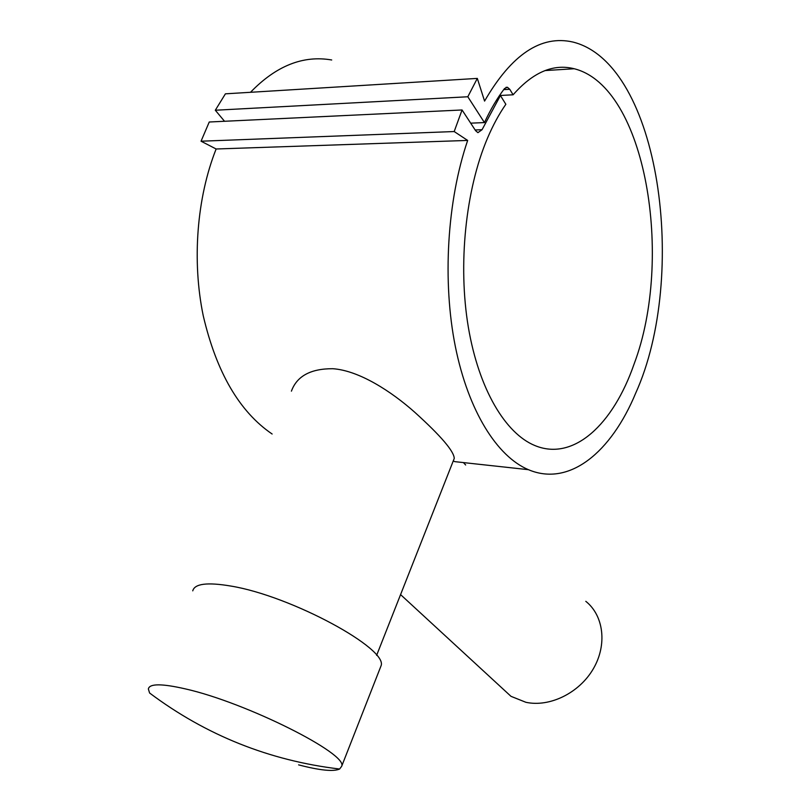 <?xml version="1.0" encoding="UTF-8"?>
<svg xmlns="http://www.w3.org/2000/svg" width="811" height="811" viewBox="0 0 811 811"><rect width="100%" height="100%" fill="white"/><g stroke="black" fill="none" stroke-linecap="round" stroke-linejoin="round"><path stroke-width="1.22" d="M380.126 668.163L380.927 666.125C389.381 649.347 291.423 595.933 230.861 586.059C207.322 582.075 194.62 583.677 192.754 590.854M298.61 764.874C319.889 770.42 333.554 771.798 339.627 769.021L341.664 766.294C348.466 754.048 246.179 702.519 185.374 688.894C161.744 683.48 149.406 683.511 148.362 688.985L149.609 693.02C206.075 735.303 269.414 760.637 339.627 769.021M431.949 515.015L451.291 465.95M291.413 391.155C296.887 376.101 310.694 368.62 332.814 368.711C359.04 370.515 391.307 391.328 415.161 412.627C440.961 436.004 453.998 451.271 454.251 458.428L453.734 459.786M453.288 460.881L454.707 461.631L528.417 469.681C497.255 456.542 468.464 411.542 455.346 346.54C442.33 281.599 446.993 201.037 467.663 140.435L454.19 131.544L462.057 109.972L475.651 130.743L477.932 132.649L482.048 129.709L500.438 95.556L505.851 104.295C499.11 113.966 492.997 125.249 487.512 138.123C465.484 189.936 457.88 264.964 468.332 327.147C478.845 389.381 505.517 433.54 534.855 445.533C573.62 461.682 613.309 424.285 634.111 363.977C673.86 258.851 646.215 86.767 574.208 68.742L545.022 70.577M465.656 464.997L463.426 462.584M470.694 123.16L484.441 122.583L467.815 96.762L477.314 78.403L484.572 101.091C511.629 54.367 541.13 34.701 573.073 42.081C660.326 64.028 688.478 276.389 635.712 393.102C611.23 452.193 569.393 487.097 528.417 469.681M272.131 434.017C239.417 411.724 216.456 372.3 203.237 315.722C191.903 261.041 196.738 197.843 216.131 148.991L467.663 140.435M499.535 685.782L510.991 696.335L525.903 702.296C549.757 707.466 579.307 692.969 593.297 668.832C607.419 644.755 603.708 615.579 585.806 601.326M499.515 95.526L513.11 94.796C532.999 72.189 553.355 63.501 574.208 68.742M499.454 95.607L500.438 95.556M224.535 121.285L215.31 110.235L225.407 93.833L477.314 78.403M250.508 92.292C276.115 65.803 303.182 55.026 331.709 59.984M216.131 148.991L201.047 141.205L209.248 122.005L462.057 109.972M513.11 94.796L509.744 89.281L507.433 87.264L504.503 88.551C497.204 98.161 490.513 109.505 484.441 122.583M215.31 110.235L467.815 96.762M201.047 141.205L454.19 131.544M475.155 129.973L482.048 129.709M503.702 89.615L509.744 89.281M341.664 766.294L380.927 666.125M376.618 655.369L439.146 496.748M446.314 478.571L454.251 458.428M400.573 594.605L510.991 696.335M507.433 87.264L505.993 87.345"/></g></svg>
